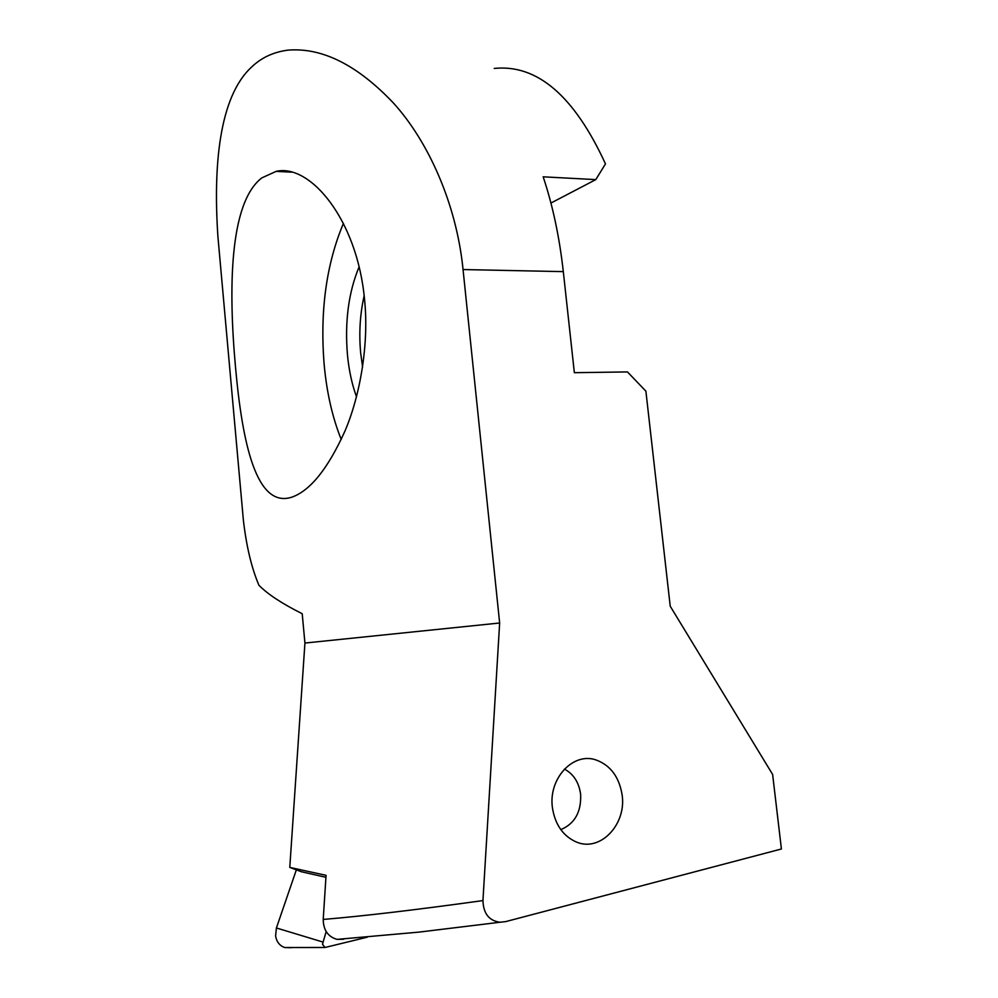 <?xml version="1.0" encoding="UTF-8"?>
<svg xmlns="http://www.w3.org/2000/svg" width="998" height="998" viewBox="0 0 998 998"><rect width="100%" height="100%" fill="white"/><g stroke="black" fill="none" stroke-linecap="round" stroke-linejoin="round"><path stroke-width="1.5" d="M291.466 947.701L284.642 947.526C279.627 945.68 276.621 941.85 275.598 936.012L276.409 927.978L296.344 869.869M326.171 931.571L322.491 944.245L325.011 947.489L367.301 937.184M564.394 769.071C573.601 774.036 579.002 782.482 580.636 794.408C581.36 811.948 574.761 823.699 560.826 829.637M359.13 266.79C348.527 292.264 344.647 321.743 347.491 355.226C348.988 370.545 351.995 384.392 356.498 396.767M362.611 367.102L360.69 353.192C358.843 333.245 360.004 314.108 364.158 295.77M276.172 171.369C309.729 163.485 357.122 218.824 364.544 299.4C369.173 343.399 360.191 395.495 345.009 430.936C328.043 468.524 310.341 490.604 291.903 497.154L291.428 497.303C256.536 508.107 242.389 444.197 235.491 366.965C228.53 290.156 228.979 202.993 261.85 177.881L276.172 171.369L291.69 172.155M343.449 223.303C326.121 264.607 319.722 312.174 324.288 365.992C326.945 393.511 332.608 418.012 341.241 439.494M494.235 68.438C537.149 64.034 574.224 95.858 605.474 163.897L595.794 179.615L543.174 176.821C552.742 205.463 559.454 237.062 563.309 271.631L574.349 372.691L627.48 371.93L645.893 391.179L670.232 606.235L772.627 774.448L781.409 848.986L505.649 921.616L500.098 922.239C489.107 920.855 483.394 913.632 482.945 900.583L499.649 623.001L463.047 269.547C456.56 203.979 428.229 141.18 393.237 102.819C357.234 64.932 322.142 47.368 287.973 50.137L287.998 50.137C273.502 52.021 261.364 57.659 251.596 67.053C218.824 97.155 213.21 167.19 217.926 236.751L243.387 520.282C246.419 546.417 251.608 568.087 258.944 585.277C267.801 594.272 282.222 603.753 302.207 613.708L304.926 643.049L289.782 867.412L301.321 871.728L325.934 877.292M552.667 809.191C555.512 824.947 563.109 835.75 575.434 841.601C600.01 853.302 627.617 823.812 621.866 793.385C618.685 776.469 610.252 765.391 596.554 760.152C573.126 751.245 547.303 779.363 552.667 809.191M343.699 939.243L337.075 939.38C328.018 936.785 323.389 930.136 323.215 919.432L326.059 875.321L289.782 867.412M550.933 203.043L595.794 179.615M499.649 623.001L304.926 643.049M482.945 900.583C415.667 909.914 362.411 916.189 323.215 919.432M322.703 941.975L276.409 927.978M563.309 271.631L463.047 269.547M325.011 947.489L284.642 947.526M337.075 939.38L419.148 932.095L500.073 922.239"/></g></svg>
